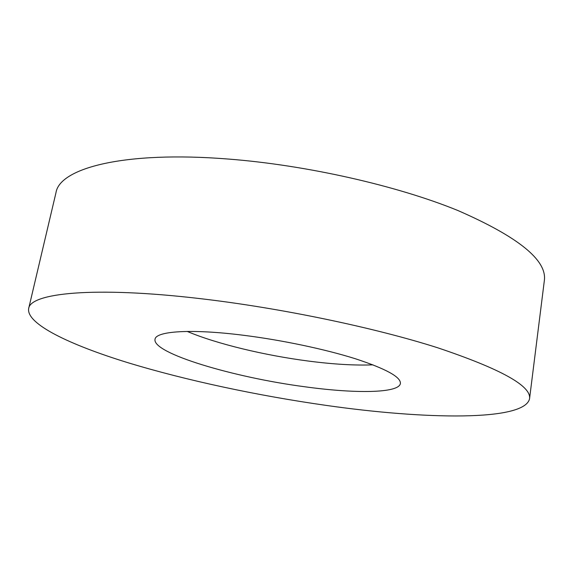 <?xml version="1.0" encoding="UTF-8"?>
<svg xmlns="http://www.w3.org/2000/svg" width="573" height="573" viewBox="0 0 573 573"><rect width="100%" height="100%" fill="white"/><g stroke="black" fill="none" stroke-linecap="round" stroke-linejoin="round"><path stroke-width="0.86" d="M326.316 405.419C257.957 395.699 186.196 380.465 127.657 362.616C70.006 344.867 26.208 324.046 28.65 308.611C30.068 293.111 93.456 286.056 200.435 298.662C280.741 307.988 374.649 327.634 437.879 347.84C500.945 369.041 531.5 386.009 529.552 398.736C524.617 421.499 424.944 419.529 326.316 405.419M28.65 308.611L55.982 192.664C59.599 168.254 123.761 150.692 228.233 159.043C306.691 165.11 397.325 185.731 457.949 210.542C518.372 236.936 547.172 260.264 544.35 280.541L529.552 398.736M372.966 364.851C354.916 365.56 333.479 364.306 308.668 361.097C264.733 355.425 216.429 343.836 187.228 331.43M243.625 335.291C281.816 340.068 324.984 349.179 355.239 358.705C385.873 368.754 400.928 377.013 400.405 383.473C398.937 393.379 354.766 393.73 304.234 386.689C233.748 377.421 152.174 353.29 155.018 339.316C155.72 331.13 191.002 328.608 243.625 335.291"/></g></svg>
